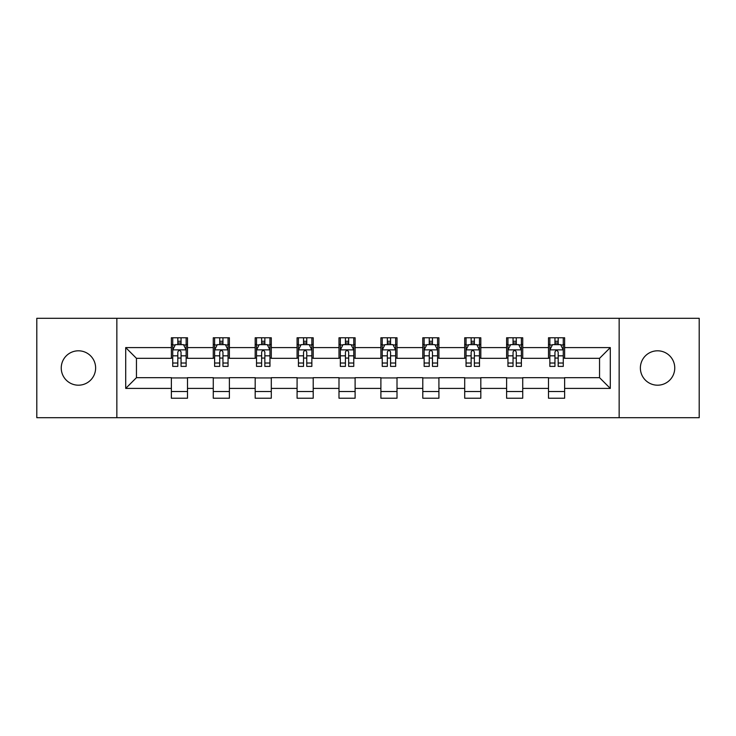 <?xml version="1.0" encoding="UTF-8"?>
<svg xmlns="http://www.w3.org/2000/svg" width="736" height="736" viewBox="0 0 736 736"><rect width="100%" height="100%" fill="white"/><g stroke="black" fill="none" stroke-linecap="round" stroke-linejoin="round"><path stroke-width="1.1" d="M657.561 350.805A17.195 17.195 0 0 0 640.375 368A17.195 17.195 0 0 0 657.561 385.195A17.195 17.195 0 0 0 674.756 368A17.195 17.195 0 0 0 657.561 350.805M78.439 350.805A17.195 17.195 0 0 0 61.244 368A17.195 17.195 0 0 0 78.439 385.195A17.195 17.195 0 0 0 95.625 368A17.195 17.195 0 0 0 78.439 350.805M619.151 417.689L699.2 417.689L699.2 318.311L619.151 318.311L619.151 417.689L116.849 417.689L116.849 318.311L36.8 318.311L36.8 417.689L116.849 417.689M619.151 318.311L116.849 318.311M564.622 347.585L564.622 337.778L548.504 337.778L548.504 347.585L522.726 347.585L522.726 337.778L506.607 337.778L506.607 347.585L480.82 347.585L480.82 337.778L464.701 337.778L464.701 347.585L438.914 347.585L438.914 337.778L422.795 337.778L422.795 347.585L397.008 347.585L397.008 337.778L380.889 337.778L380.889 347.585L355.111 347.585L355.111 337.778L338.992 337.778L338.992 347.585L313.205 347.585L313.205 337.778L297.086 337.778L297.086 347.585L271.299 347.585L271.299 337.778L255.18 337.778L255.18 347.585L229.393 347.585L229.393 337.778L213.274 337.778L213.274 347.585L187.496 347.585L187.496 337.778L171.378 337.778L171.378 347.585L125.709 347.585L125.709 388.415L136.454 377.669L171.378 377.669L171.378 398.222L187.496 398.222L187.496 377.669L213.274 377.669L213.274 398.222L229.393 398.222L229.393 377.669L255.18 377.669L255.18 398.222L271.299 398.222L271.299 377.669L297.086 377.669L297.086 398.222L313.205 398.222L313.205 377.669L338.992 377.669L338.992 398.222L355.111 398.222L355.111 377.669L380.889 377.669L380.889 398.222L397.008 398.222L397.008 377.669L422.795 377.669L422.795 398.222L438.914 398.222L438.914 377.669L464.701 377.669L464.701 398.222L480.82 398.222L480.82 377.669L506.607 377.669L506.607 398.222L522.726 398.222L522.726 377.669L548.504 377.669L548.504 398.222L564.622 398.222L564.622 377.669L599.546 377.669L599.546 358.331L564.622 358.331L564.622 347.585L610.291 347.585L610.291 388.415L564.622 388.415M548.504 388.415L522.726 388.415M506.607 388.415L480.82 388.415M464.701 388.415L438.914 388.415M422.795 388.415L397.008 388.415M380.889 388.415L355.111 388.415M338.992 388.415L313.205 388.415M297.086 388.415L271.299 388.415M255.18 388.415L229.393 388.415M213.274 388.415L187.496 388.415M171.378 388.415L125.709 388.415M548.504 347.585L548.504 358.331L522.726 358.331L522.726 347.585M506.607 347.585L506.607 358.331L480.82 358.331L480.82 347.585M464.701 347.585L464.701 358.331L438.914 358.331L438.914 347.585M422.795 347.585L422.795 358.331L397.008 358.331L397.008 347.585M380.889 347.585L380.889 358.331L355.111 358.331L355.111 347.585M338.992 347.585L338.992 358.331L313.205 358.331L313.205 347.585M297.086 347.585L297.086 358.331L271.299 358.331L271.299 347.585M255.18 347.585L255.18 358.331L229.393 358.331L229.393 347.585M213.274 347.585L213.274 358.331L187.496 358.331L187.496 347.585M171.378 347.585L171.378 358.331L136.454 358.331L125.709 347.585M136.454 358.331L136.454 377.669M610.291 388.415L599.546 377.669M599.546 358.331L610.291 347.585M171.378 344.494L172.721 344.494M177.818 344.494L181.047 344.494M186.153 344.494L187.496 344.494M171.378 358.064L172.721 358.064M177.818 358.064L181.047 358.064M186.153 358.064L187.496 358.064M171.378 377.936L187.496 377.936M171.378 391.506L187.496 391.506M213.274 377.936L229.393 377.936M213.274 391.506L229.393 391.506M213.274 344.494L214.618 344.494M219.724 344.494L222.953 344.494M228.05 344.494L229.393 344.494M213.274 358.064L214.618 358.064M219.724 358.064L222.953 358.064M228.05 358.064L229.393 358.064M255.18 377.936L271.299 377.936M255.18 391.506L271.299 391.506M255.18 344.494L256.524 344.494M261.63 344.494L264.85 344.494M269.956 344.494L271.299 344.494M255.18 358.064L256.524 358.064M261.63 358.064L264.85 358.064M269.956 358.064L271.299 358.064M297.086 377.936L313.205 377.936M297.086 391.506L313.205 391.506M297.086 344.494L298.43 344.494M303.536 344.494L306.756 344.494M311.862 344.494L313.205 344.494M297.086 358.064L298.43 358.064M303.536 358.064L306.756 358.064M311.862 358.064L313.205 358.064M338.992 377.936L355.111 377.936M338.992 391.506L355.111 391.506M338.992 344.494L340.336 344.494M345.432 344.494L348.662 344.494M353.768 344.494L355.111 344.494M338.992 358.064L340.336 358.064M345.432 358.064L348.662 358.064M353.768 358.064L355.111 358.064M380.889 377.936L397.008 377.936M380.889 391.506L397.008 391.506M380.889 344.494L382.232 344.494M387.338 344.494L390.568 344.494M395.664 344.494L397.008 344.494M380.889 358.064L382.232 358.064M387.338 358.064L390.568 358.064M395.664 358.064L397.008 358.064M422.795 377.936L438.914 377.936M422.795 391.506L438.914 391.506M422.795 344.494L424.138 344.494M429.244 344.494L432.464 344.494M437.57 344.494L438.914 344.494M422.795 358.064L424.138 358.064M429.244 358.064L432.464 358.064M437.57 358.064L438.914 358.064M464.701 377.936L480.82 377.936M464.701 391.506L480.82 391.506M464.701 344.494L466.044 344.494M471.15 344.494L474.37 344.494M479.476 344.494L480.82 344.494M464.701 358.064L466.044 358.064M471.15 358.064L474.37 358.064M479.476 358.064L480.82 358.064M506.607 377.936L522.726 377.936M506.607 391.506L522.726 391.506M506.607 344.494L507.95 344.494M513.047 344.494L516.276 344.494M521.382 344.494L522.726 344.494M506.607 358.064L507.95 358.064M513.047 358.064L516.276 358.064M521.382 358.064L522.726 358.064M548.504 377.936L564.622 377.936M548.504 391.506L564.622 391.506M548.504 344.494L549.847 344.494M554.953 344.494L558.182 344.494M563.279 344.494L564.622 344.494M548.504 358.064L549.847 358.064M554.953 358.064L558.182 358.064M563.279 358.064L564.622 358.064M181.047 341.274L177.818 341.274M186.153 363.023L181.047 363.023L181.047 366.39L186.153 366.39L186.153 350.005L183.466 344.632L175.407 344.632L172.721 350.005L172.721 366.39L177.818 366.39L177.818 363.023L172.721 363.023M172.721 350.005L172.721 337.778M186.153 350.005L186.153 337.778M177.818 344.632L177.818 337.778M181.047 337.778L181.047 344.632M181.047 363.023L181.047 352.02C179.97 349.95 178.894 349.95 177.818 352.02L177.818 363.023M222.953 341.274L219.724 341.274M228.05 363.023L222.953 363.023L222.953 366.39L228.05 366.39L228.05 350.005L225.363 344.632L217.304 344.632L214.618 350.005L214.618 366.39L219.724 366.39L219.724 363.023L214.618 363.023M214.618 350.005L214.618 337.778M228.05 350.005L228.05 337.778M219.724 344.632L219.724 337.778M222.953 337.778L222.953 344.632M222.953 363.023L222.953 352.02C221.876 349.95 220.8 349.95 219.724 352.02L219.724 363.023M264.85 341.274L261.63 341.274M269.956 363.023L264.85 363.023L264.85 366.39L269.956 366.39L269.956 350.005L267.269 344.632L259.21 344.632L256.524 350.005L256.524 366.39L261.63 366.39L261.63 363.023L256.524 363.023M256.524 350.005L256.524 337.778M269.956 350.005L269.956 337.778M261.63 344.632L261.63 337.778M264.85 337.778L264.85 344.632M264.85 363.023L264.85 352.02C263.782 349.95 262.706 349.95 261.63 352.02L261.63 363.023M306.756 341.274L303.536 341.274M311.862 363.023L306.756 363.023L306.756 366.39L311.862 366.39L311.862 350.005L309.175 344.632L301.116 344.632L298.43 350.005L298.43 366.39L303.536 366.39L303.536 363.023L298.43 363.023M298.43 350.005L298.43 337.778M311.862 350.005L311.862 337.778M303.536 344.632L303.536 337.778M306.756 337.778L306.756 344.632M306.756 363.023L306.756 352.02C305.679 349.95 304.612 349.95 303.536 352.02L303.536 363.023M348.662 341.274L345.432 341.274M353.768 363.023L348.662 363.023L348.662 366.39L353.768 366.39L353.768 350.005L351.081 344.632L343.022 344.632L340.336 350.005L340.336 366.39L345.432 366.39L345.432 363.023L340.336 363.023M340.336 350.005L340.336 337.778M353.768 350.005L353.768 337.778M345.432 344.632L345.432 337.778M348.662 337.778L348.662 344.632M348.662 363.023L348.662 352.02C347.585 349.95 346.509 349.95 345.432 352.02L345.432 363.023M390.568 341.274L387.338 341.274M395.664 363.023L390.568 363.023L390.568 366.39L395.664 366.39L395.664 350.005L392.978 344.632L384.919 344.632L382.232 350.005L382.232 366.39L387.338 366.39L387.338 363.023L382.232 363.023M382.232 350.005L382.232 337.778M395.664 350.005L395.664 337.778M387.338 344.632L387.338 337.778M390.568 337.778L390.568 344.632M390.568 363.023L390.568 352.02C389.491 349.95 388.415 349.95 387.338 352.02L387.338 363.023M432.464 341.274L429.244 341.274M437.57 363.023L432.464 363.023L432.464 366.39L437.57 366.39L437.57 350.005L434.884 344.632L426.825 344.632L424.138 350.005L424.138 366.39L429.244 366.39L429.244 363.023L424.138 363.023M424.138 350.005L424.138 337.778M437.57 350.005L437.57 337.778M429.244 344.632L429.244 337.778M432.464 337.778L432.464 344.632M432.464 363.023L432.464 352.02C431.397 349.95 430.321 349.95 429.244 352.02L429.244 363.023M474.37 341.274L471.15 341.274M479.476 363.023L474.37 363.023L474.37 366.39L479.476 366.39L479.476 350.005L476.79 344.632L468.731 344.632L466.044 350.005L466.044 366.39L471.15 366.39L471.15 363.023L466.044 363.023M466.044 350.005L466.044 337.778M479.476 350.005L479.476 337.778M471.15 344.632L471.15 337.778M474.37 337.778L474.37 344.632M474.37 363.023L474.37 352.02C473.294 349.95 472.227 349.95 471.15 352.02L471.15 363.023M516.276 341.274L513.047 341.274M521.382 363.023L516.276 363.023L516.276 366.39L521.382 366.39L521.382 350.005L518.696 344.632L510.637 344.632L507.95 350.005L507.95 366.39L513.047 366.39L513.047 363.023L507.95 363.023M507.95 350.005L507.95 337.778M521.382 350.005L521.382 337.778M513.047 344.632L513.047 337.778M516.276 337.778L516.276 344.632M516.276 363.023L516.276 352.02C515.2 349.95 514.124 349.95 513.047 352.02L513.047 363.023M558.182 341.274L554.953 341.274M563.279 363.023L558.182 363.023L558.182 366.39L563.279 366.39L563.279 350.005L560.593 344.632L552.534 344.632L549.847 350.005L549.847 366.39L554.953 366.39L554.953 363.023L549.847 363.023M549.847 350.005L549.847 337.778M563.279 350.005L563.279 337.778M554.953 344.632L554.953 337.778M558.182 337.778L558.182 344.632M558.182 363.023L558.182 352.02C557.106 349.95 556.03 349.95 554.953 352.02L554.953 363.023M186.079 349.867L172.785 349.867M172.721 344.954L175.242 344.954M183.623 344.954L186.153 344.954M177.818 355.819L172.721 355.819M186.153 355.819L181.047 355.819M181.047 342.985L177.818 342.985M227.985 349.867L214.691 349.867M214.618 344.954L217.148 344.954M225.529 344.954L228.05 344.954M219.724 355.819L214.618 355.819M228.05 355.819L222.953 355.819M222.953 342.985L219.724 342.985M269.891 349.867L256.597 349.867M256.524 344.954L259.054 344.954M267.435 344.954L269.956 344.954M261.63 355.819L256.524 355.819M269.956 355.819L264.85 355.819M264.85 342.985L261.63 342.985M311.797 349.867L298.494 349.867M298.43 344.954L300.95 344.954M309.332 344.954L311.862 344.954M303.536 355.819L298.43 355.819M311.862 355.819L306.756 355.819M306.756 342.985L303.536 342.985M353.694 349.867L340.4 349.867M340.336 344.954L342.856 344.954M351.238 344.954L353.768 344.954M345.432 355.819L340.336 355.819M353.768 355.819L348.662 355.819M348.662 342.985L345.432 342.985M395.6 349.867L382.306 349.867M382.232 344.954L384.762 344.954M393.144 344.954L395.664 344.954M387.338 355.819L382.232 355.819M395.664 355.819L390.568 355.819M390.568 342.985L387.338 342.985M437.506 349.867L424.203 349.867M424.138 344.954L426.668 344.954M435.05 344.954L437.57 344.954M429.244 355.819L424.138 355.819M437.57 355.819L432.464 355.819M432.464 342.985L429.244 342.985M479.403 349.867L466.109 349.867M466.044 344.954L468.565 344.954M476.946 344.954L479.476 344.954M471.15 355.819L466.044 355.819M479.476 355.819L474.37 355.819M474.37 342.985L471.15 342.985M521.309 349.867L508.015 349.867M507.95 344.954L510.471 344.954M518.852 344.954L521.382 344.954M513.047 355.819L507.95 355.819M521.382 355.819L516.276 355.819M516.276 342.985L513.047 342.985M563.215 349.867L549.921 349.867M549.847 344.954L552.377 344.954M560.758 344.954L563.279 344.954M554.953 355.819L549.847 355.819M563.279 355.819L558.182 355.819M558.182 342.985L554.953 342.985"/></g></svg>
